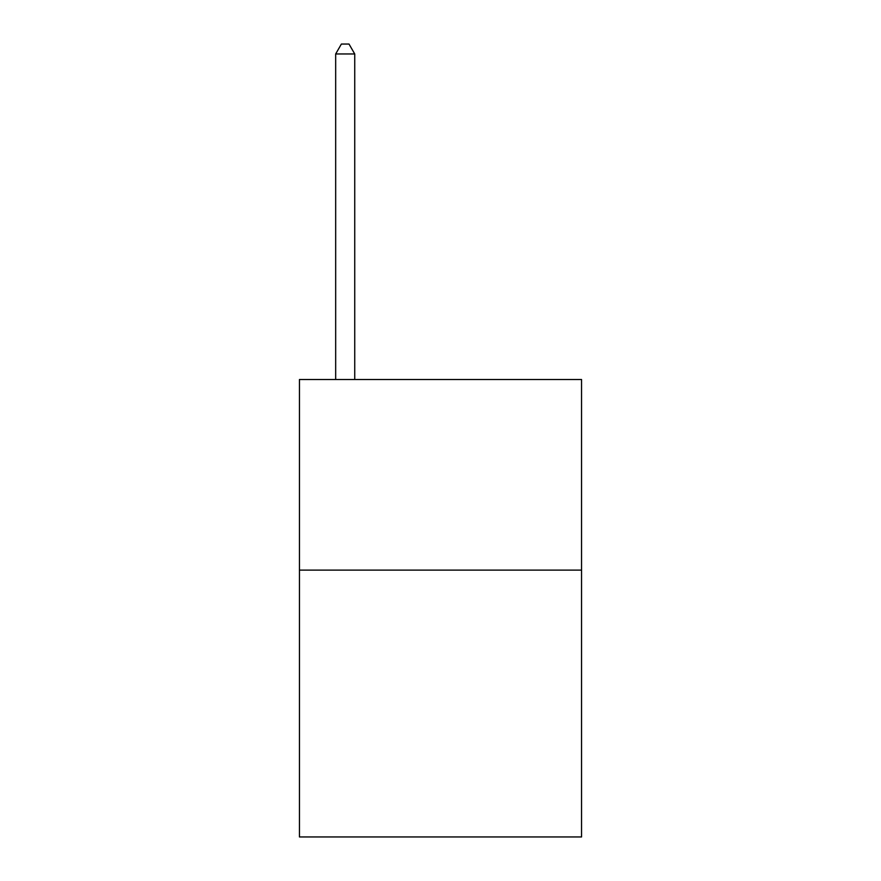 <?xml version="1.0" encoding="UTF-8"?>
<svg xmlns="http://www.w3.org/2000/svg" width="881" height="881" viewBox="0 0 881 881"><rect width="100%" height="100%" fill="white"/><g stroke="black" fill="none" stroke-linecap="round" stroke-linejoin="round"><path stroke-width="1.32" d="M581.548 570.106L581.548 836.95L299.452 836.95L299.452 379.513L581.548 379.513L581.548 570.106L299.452 570.106M354.735 379.513L354.735 53.961L335.672 53.961L335.672 379.513M335.672 53.961L341.388 44.05L349.008 44.05L354.735 53.961"/></g></svg>
